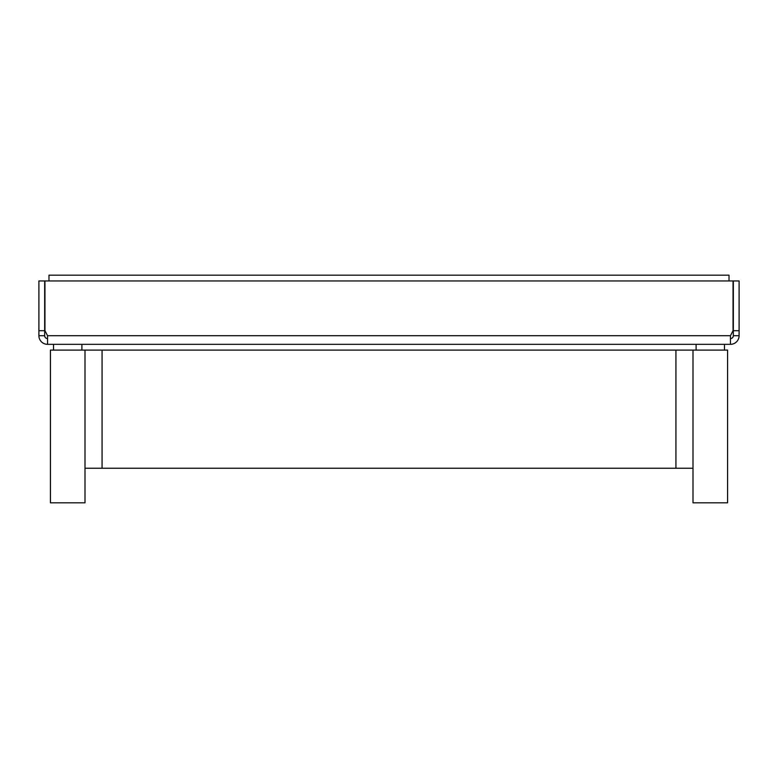 <?xml version="1.0" encoding="UTF-8"?>
<svg xmlns="http://www.w3.org/2000/svg" width="778" height="778" viewBox="0 0 778 778"><rect width="100%" height="100%" fill="white"/><g stroke="black" fill="none" stroke-linecap="round" stroke-linejoin="round"><path stroke-width="1.17" d="M739.1 335.697L739.1 280.946L733.333 280.946L733.333 335.697L739.1 335.697A8.646 8.646 0 0 1 730.454 344.333L47.546 344.333A8.646 8.646 0 0 1 38.9 335.697L44.667 335.697A2.879 2.879 0 0 0 47.546 338.576M730.454 344.333L730.454 335.697L733.051 330.699L733.051 280.946L44.949 280.946L44.949 330.699L47.546 335.697L47.546 344.333M730.454 338.576A2.879 2.879 0 0 0 733.333 335.697M733.333 330.699L739.1 330.699M38.9 330.699L38.9 280.946L44.667 280.946L44.667 330.699L38.9 330.699L38.9 335.697M44.667 335.697L44.667 330.699M692.994 350.1L692.994 502.821L727.576 502.821L727.576 350.1L50.424 350.1L50.424 502.821L85.006 502.821L85.006 350.1M85.006 468.239L692.994 468.239M675.936 468.239L675.936 350.1M102.064 350.1L102.064 468.239M729.015 280.946L729.015 275.179L48.985 275.179L48.985 280.946M47.546 335.697L730.454 335.697M724.474 344.333L724.474 350.1M696.096 344.333L696.096 350.1M81.904 344.333L81.904 350.1M53.526 344.333L53.526 350.1"/></g></svg>
